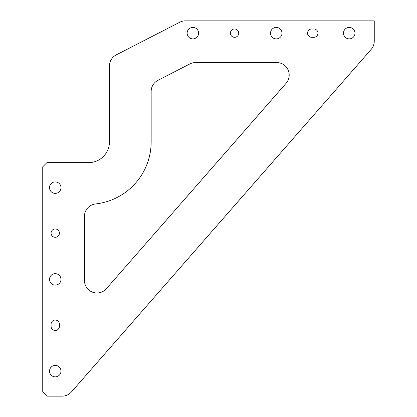 <?xml version="1.0" encoding="UTF-8"?>
<svg xmlns="http://www.w3.org/2000/svg" width="417" height="417" viewBox="0 0 417 417"><rect width="100%" height="100%" fill="white"/><g stroke="black" fill="none" stroke-linecap="round" stroke-linejoin="round"><path stroke-width="0.63" d="M317.962 33.151A4.17 4.17 0 0 0 313.793 28.982L311.707 28.982A4.17 4.17 0 0 0 307.538 33.151A4.17 4.17 0 0 0 311.707 37.321L313.793 37.321A4.17 4.17 0 0 0 317.962 33.151M230.392 33.151A4.17 4.17 0 0 0 234.562 37.321A4.17 4.17 0 0 0 238.732 33.151A4.17 4.17 0 0 0 234.562 28.982A4.17 4.17 0 0 0 230.392 33.151M51.082 233.134A4.17 4.17 0 0 0 55.252 237.304A4.17 4.17 0 0 0 59.422 233.134A4.17 4.17 0 0 0 55.252 228.964A4.17 4.17 0 0 0 51.082 233.134M49.519 371.13A5.734 5.734 0 0 0 55.252 376.864A5.734 5.734 0 0 0 60.986 371.13A5.734 5.734 0 0 0 55.252 365.396A5.734 5.734 0 0 0 49.519 371.13M49.519 279.39A5.734 5.734 0 0 0 55.252 285.124A5.734 5.734 0 0 0 60.986 279.39A5.734 5.734 0 0 0 55.252 273.656A5.734 5.734 0 0 0 49.519 279.39M49.519 187.65A5.734 5.734 0 0 0 55.252 193.384A5.734 5.734 0 0 0 60.986 187.65A5.734 5.734 0 0 0 55.252 181.916A5.734 5.734 0 0 0 49.519 187.65M343.504 33.151A5.734 5.734 0 0 0 349.238 38.885A5.734 5.734 0 0 0 354.971 33.151A5.734 5.734 0 0 0 349.238 27.418A5.734 5.734 0 0 0 343.504 33.151M270.529 33.151A5.734 5.734 0 0 0 276.262 38.885A5.734 5.734 0 0 0 281.996 33.151A5.734 5.734 0 0 0 276.262 27.418A5.734 5.734 0 0 0 270.529 33.151M187.129 33.151A5.734 5.734 0 0 0 192.862 38.885A5.734 5.734 0 0 0 198.596 33.151A5.734 5.734 0 0 0 192.862 27.418A5.734 5.734 0 0 0 187.129 33.151M374.257 41.168L374.257 20.85L185.466 20.85A12.51 12.51 0 0 0 179.743 22.237L116.249 54.888A12.51 12.51 0 0 0 109.462 66.016L109.462 141.78A20.85 20.85 0 0 1 88.612 162.63L46.913 162.63L42.742 166.8L42.742 391.98L46.913 396.15L62.086 396.15A12.51 12.51 0 0 0 71.5 391.876L371.161 49.409A12.51 12.51 0 0 0 374.257 41.168M84.442 216.376L84.442 280.469A12.51 12.51 0 0 0 106.366 288.705L286.098 83.296A12.51 12.51 0 0 0 276.685 62.55L195.563 62.55A12.51 12.51 0 0 0 189.839 63.937L157.949 80.335A12.51 12.51 0 0 0 151.162 91.459L151.162 141.78A62.55 62.55 0 0 1 95.561 203.944A12.51 12.51 0 0 0 84.442 216.376M59.422 324.217A4.17 4.17 0 0 0 55.252 320.048A4.17 4.17 0 0 0 51.082 324.217L51.082 326.303A4.17 4.17 0 0 0 55.252 330.472A4.17 4.17 0 0 0 59.422 326.303L59.422 324.217"/></g></svg>
